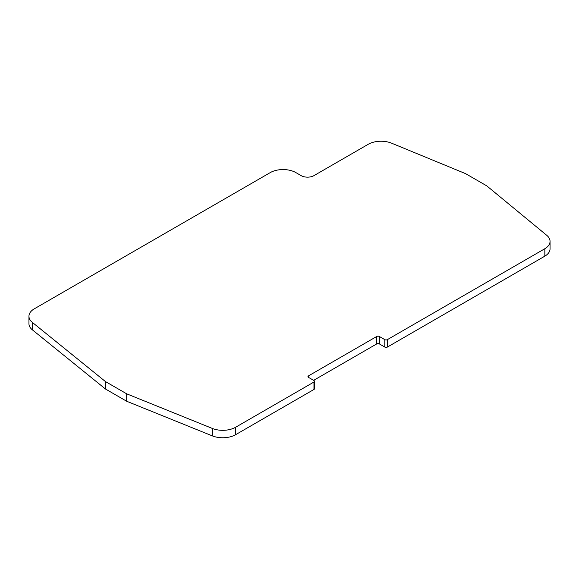<?xml version="1.0" encoding="UTF-8"?>
<svg xmlns="http://www.w3.org/2000/svg" width="579" height="579" viewBox="0 0 579 579"><rect width="100%" height="100%" fill="white"/><g stroke="black" fill="none" stroke-linecap="round" stroke-linejoin="round"><path stroke-width="0.87" d="M384.803 347.067A1.824 1.049 0 0 0 387.38 347.067L544.839 256.157A18.217 10.516 0 0 0 550.05 248.796L550.05 241.356A18.217 10.516 180 0 1 544.839 248.724L387.38 339.634A1.824 1.049 180 0 1 384.803 339.634L384.803 347.067L379.332 343.904L379.332 336.471L384.803 339.634M313.637 380.345L376.755 343.904A1.824 1.049 180 0 1 379.332 343.904M313.963 389.457A1.824 1.049 0 0 0 314.498 388.712L314.498 381.271A1.824 1.049 180 0 1 313.963 382.017L235.624 427.251A18.217 10.516 180 0 1 212.29 428.424L126.685 393.821L126.685 401.254L212.29 435.864A18.217 10.516 0 0 0 235.624 434.684L313.963 389.457L313.963 382.017M126.685 393.821L105.45 381.561L32.337 322.38A18.217 10.516 180 0 1 28.95 316.272L28.95 323.704A18.217 10.516 0 0 0 32.337 329.813L105.45 388.994L126.685 401.254M314.498 381.271A1.824 1.049 180 0 0 313.963 380.533L308.491 377.37A1.824 1.049 180 0 1 307.956 376.625A1.824 1.049 180 0 1 308.491 375.88L376.755 336.471A1.824 1.049 180 0 1 379.332 336.471M105.45 381.561L105.45 388.994M28.95 316.272A18.217 10.516 180 0 1 34.284 308.831L270.19 172.636A18.217 10.516 180 0 1 295.949 172.636L301.102 175.611A9.105 5.262 180 0 0 313.984 175.611L368.179 144.316A18.217 10.516 180 0 1 391.636 143.194L465.581 173.642L486.816 185.902L546.757 235.327A18.217 10.516 180 0 1 550.05 241.356M544.839 256.157L544.839 248.724M387.38 339.634L387.38 347.067M376.755 343.904L376.755 336.471M308.491 377.37L308.491 375.88M235.624 427.251L235.624 434.684M212.29 428.424L212.29 435.864M32.337 322.38L32.337 329.813"/></g></svg>
